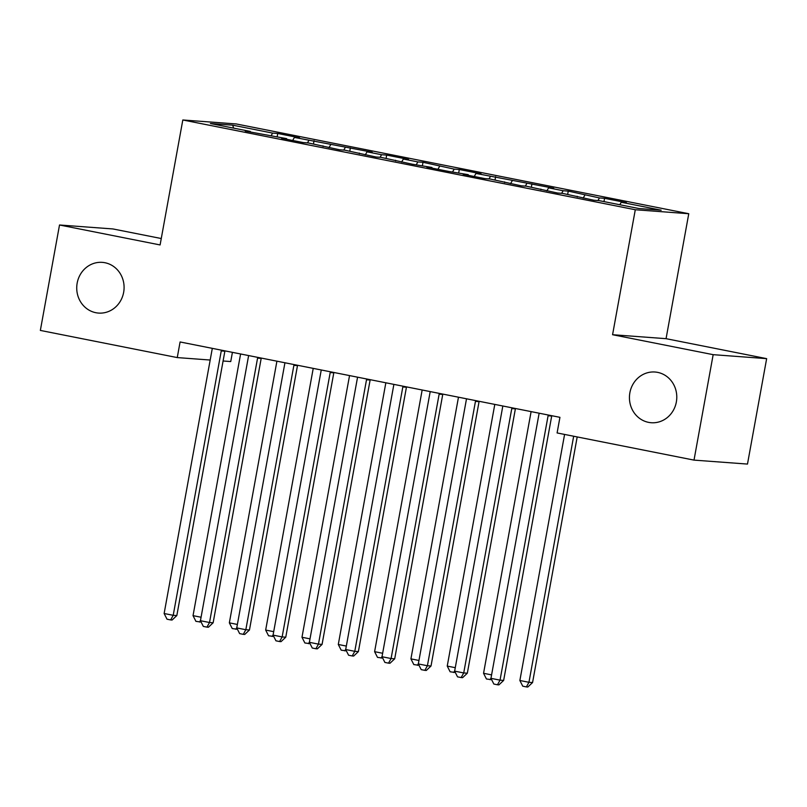 <?xml version="1.0" encoding="UTF-8"?>
<svg xmlns="http://www.w3.org/2000/svg" width="807" height="807" viewBox="0 0 807 807"><rect width="100%" height="100%" fill="white"/><g stroke="black" fill="none" stroke-linecap="round" stroke-linejoin="round"><path stroke-width="1.21" d="M123.653 292.336A25.421 23.675 94.2 0 1 98.525 313.076A25.421 23.675 94.2 0 1 77.169 283.106A25.421 23.675 94.2 0 1 102.287 262.366A25.421 23.675 94.2 0 1 123.653 292.336M676.347 401.987A25.421 23.675 94.2 0 1 651.229 422.727A25.421 23.675 94.2 0 1 629.874 392.767A25.421 23.675 94.2 0 1 654.991 372.017A25.421 23.675 94.2 0 1 676.347 401.987M232.416 352.346L230.741 361.556L223.085 360.991M161.269 238.529L112.99 228.956L59.516 224.992L40.35 330.426L177.258 357.582L210.193 360.033M688.764 213.724L236.29 123.955L182.816 119.981L635.291 209.749L688.764 213.724L666.057 338.678L612.574 334.713L713.166 354.666L766.65 358.641L666.057 338.678M766.65 358.641L747.484 464.075L694.01 460.111L713.166 354.666M233.637 128.121L232.668 125.166L210.405 123.521L250.352 131.44L245.217 131.057L286.667 138.643L281.532 138.269L303.321 142.587L308.456 142.97L339.636 149.789L344.771 150.173L375.951 157.002L381.086 157.375L412.266 164.204L431.927 167.463L426.792 167.079L448.581 171.407L468.242 174.665L463.107 174.292L484.896 178.609L490.031 178.993L521.211 185.812L526.335 186.195L557.526 193.024L562.65 193.398L593.841 200.227L598.965 200.61L638.912 208.529L661.175 210.183L621.229 202.254L626.363 202.638L604.574 198.32L599.44 197.937L568.259 191.108L563.125 190.734L548.599 187.849L553.733 188.233L475.969 173.444L481.103 173.818L459.314 169.5L454.18 169.117L422.999 162.298L417.865 161.914L403.339 159.029L408.473 159.413L386.684 155.085L381.56 154.712L367.034 151.827L372.158 152.21L294.404 137.422L299.528 137.795L277.739 133.478L277.144 136.756M232.668 125.166L272.615 133.094L277.739 133.478M694.01 460.111L557.102 432.945L559.937 417.33L180.092 341.966L177.258 357.582M294.404 137.422L292.669 140.479M308.93 140.297L307.457 142.9M250.352 131.44L250.473 132.106M330.719 144.624L328.984 147.681M345.245 147.499L343.772 150.102M286.667 138.643L286.788 139.308M367.034 151.827L365.299 154.883M381.56 154.712L380.077 157.304M322.982 145.855L323.103 146.511M403.339 159.029L401.604 162.086M417.865 161.914L416.392 164.507M359.297 153.058L359.418 153.713M439.654 166.232L437.919 169.288M454.18 169.117L452.707 171.709M395.612 160.26L395.733 160.926M475.969 173.444L474.234 176.501M490.495 176.319L489.022 178.922M431.927 167.463L432.048 168.128M512.284 180.647L510.549 183.703M526.81 183.522L525.337 186.124M468.242 174.665L468.363 175.331M548.599 187.849L546.864 190.906M563.125 190.734L561.652 193.327M504.546 181.878L504.678 182.533M584.914 195.052L583.179 198.108M599.44 197.937L597.967 200.529M540.861 189.08L540.983 189.736M621.229 202.254L619.816 204.746M577.176 196.283L577.298 196.948M612.574 334.713L635.291 209.749M59.516 224.992L160.099 244.945L182.816 119.981M272.615 133.094L271.142 135.687M604.574 198.32L603.979 201.599M568.259 191.108L567.664 194.396M531.944 183.905L531.349 187.194M495.629 176.703L495.034 179.981M459.314 169.5L458.719 172.779M422.999 162.298L422.404 165.576M386.684 155.085L386.089 158.374M350.369 147.883L349.774 151.171M314.054 140.68L313.459 143.959M548.296 415.01A3.974 3.702 -85.8 0 0 548.084 415.776L500.037 680.15L490.959 678.344L539.005 413.971A3.974 3.702 -85.8 0 0 539.066 413.184M551.766 415.706A3.974 3.702 -85.8 0 0 551.695 416.039L503.649 680.422L500.037 680.15L497.475 684.77L493.844 684.043L490.959 678.344M503.649 680.422L498.918 684.871L497.475 684.77M564.587 434.428L519.869 680.493L528.948 682.298L532.559 682.561L577.197 436.93M532.559 682.561L527.828 687.019L526.386 686.908L528.948 682.298L573.666 436.234M526.386 686.908L522.754 686.192L519.869 680.493M511.981 407.807A3.974 3.702 -85.8 0 0 511.769 408.574L463.722 672.947L454.644 671.142L502.69 406.768A3.974 3.702 -85.8 0 0 502.761 405.982M515.461 408.503A3.974 3.702 -85.8 0 0 515.38 408.836L467.334 673.209L463.722 672.947L461.16 677.557L457.529 676.841L454.644 671.142M467.334 673.209L462.603 677.668L461.16 677.557M475.666 400.605A3.974 3.702 -85.8 0 0 475.454 401.361L427.407 665.745L418.329 663.939L466.375 399.566A3.974 3.702 -85.8 0 0 466.446 398.779M479.146 401.291A3.974 3.702 -85.8 0 0 479.065 401.634L431.019 666.007L427.407 665.745L424.845 670.355L421.214 669.639L418.329 663.939M431.019 666.007L426.288 670.466L424.845 670.355M531.107 411.6L483.554 673.29L491.584 674.884M491.645 679.696L486.439 678.99L483.554 673.29M491.019 677.991L490.071 679.706M494.792 404.398L447.239 666.088L455.269 667.682M455.33 672.493L450.124 671.777L447.239 666.088M454.704 670.788L453.756 672.503M439.351 393.402A3.974 3.702 -85.8 0 0 439.139 394.159L391.092 658.532L382.014 656.737L430.06 392.363A3.974 3.702 -85.8 0 0 430.131 391.566M442.831 394.088A3.974 3.702 -85.8 0 0 442.75 394.431L394.704 658.805L391.092 658.532L388.53 663.152L384.899 662.436L382.014 656.737M394.704 658.805L389.973 663.263L388.53 663.152M403.036 386.2A3.974 3.702 -85.8 0 0 402.824 386.957L354.777 651.33L345.699 649.534L393.745 385.151A3.974 3.702 -85.8 0 0 393.816 384.364M406.516 386.886A3.974 3.702 -85.8 0 0 406.435 387.229L358.389 651.602L354.777 651.33L352.215 655.95L348.584 655.223L345.699 649.534M358.389 651.602L353.658 656.051L352.215 655.95M458.477 397.195L410.924 658.875L418.954 660.469M419.015 665.291L413.809 664.575L410.924 658.875M418.389 663.576L417.441 665.301M422.162 389.993L374.609 651.673L382.649 653.267M382.7 658.078L377.494 657.372L374.609 651.673M382.084 656.373L381.126 658.098M366.721 378.987A3.974 3.702 -85.8 0 0 366.509 379.754L318.462 644.127L309.384 642.322L357.43 377.948A3.974 3.702 -85.8 0 0 357.501 377.162M370.201 379.683A3.974 3.702 -85.8 0 0 370.12 380.016L322.074 644.4L318.462 644.127L315.9 648.747L312.269 648.021L309.384 642.322M322.074 644.4L317.353 648.848L315.9 648.747M385.847 382.79L338.294 644.47L346.334 646.064M346.385 650.876L341.179 650.17L338.294 644.47M345.769 649.171L344.811 650.886M330.406 371.785A3.974 3.702 -85.8 0 0 330.194 372.552L282.147 636.925L273.069 635.119L321.115 370.746A3.974 3.702 -85.8 0 0 321.186 369.959M333.886 372.481A3.974 3.702 -85.8 0 0 333.805 372.814L285.769 637.187L282.147 636.925L279.585 641.535L275.954 640.819L273.069 635.119M285.769 637.187L281.038 641.646L279.585 641.535M349.542 375.578L301.979 637.268L310.019 638.862M310.07 643.673L304.864 642.967L301.979 637.268M309.454 641.968L308.496 643.683M294.091 364.582A3.974 3.702 -85.8 0 0 293.879 365.339L245.832 629.722L236.754 627.917L284.8 363.543A3.974 3.702 -85.8 0 0 284.871 362.757M297.571 365.268A3.974 3.702 -85.8 0 0 297.49 365.611L249.454 629.985L245.832 629.722L243.27 634.332L239.639 633.616L236.754 627.917M249.454 629.985L244.723 634.443L243.27 634.332M313.227 368.375L265.664 630.065L273.704 631.659M273.755 636.471L268.549 635.755L265.664 630.065M273.139 634.766L272.181 636.481M257.776 357.38A3.974 3.702 -85.8 0 0 257.564 358.137L209.517 622.51L200.439 620.714L248.485 356.341A3.974 3.702 -85.8 0 0 248.556 355.544M261.256 358.066A3.974 3.702 -85.8 0 0 261.186 358.409L213.139 622.782L209.517 622.51L206.955 627.13L203.324 626.414L200.439 620.714M213.139 622.782L208.408 627.241L206.955 627.13M276.912 361.173L229.349 622.853L237.389 624.447M237.44 629.268L232.234 628.552L229.349 622.853M236.824 627.553L235.866 629.278M221.461 350.177A3.974 3.702 -85.8 0 0 221.249 350.934L173.212 615.307L164.134 613.512L212.17 349.128A3.974 3.702 -85.8 0 0 212.241 348.342M224.941 350.863A3.974 3.702 -85.8 0 0 224.871 351.206L176.824 615.58L173.212 615.307L170.65 619.927L167.019 619.201L164.134 613.512M176.824 615.58L172.093 620.028L170.65 619.927M240.597 353.97L193.034 615.65L201.074 617.244M201.125 622.056L195.919 621.35L193.034 615.65M200.509 620.351L199.551 622.066M548.084 415.776L551.695 416.039M511.769 408.574L515.38 408.836M475.454 401.361L479.065 401.634M439.139 394.159L442.75 394.431M402.824 386.957L406.435 387.229M366.509 379.754L370.12 380.016M330.194 372.552L333.805 372.814M293.879 365.339L297.49 365.611M257.564 358.137L261.186 358.409M221.249 350.934L224.871 351.206"/></g></svg>
